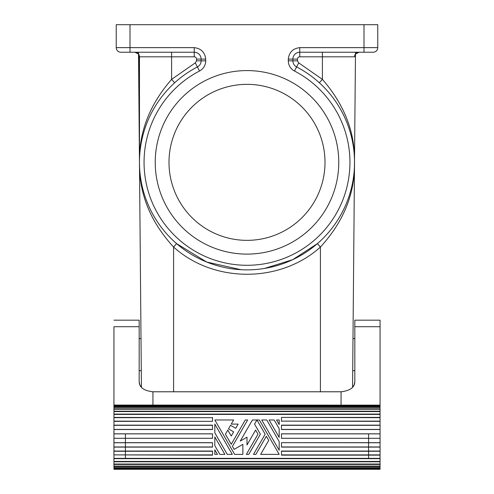 <?xml version="1.0" encoding="UTF-8"?>
<svg xmlns="http://www.w3.org/2000/svg" width="494" height="494" viewBox="0 0 494 494"><rect width="100%" height="100%" fill="white"/><g stroke="black" fill="none" stroke-linecap="round" stroke-linejoin="round"><path stroke-width="0.74" d="M342.095 391.761L173.585 391.761L173.585 247.043L176.562 243.647M151.905 391.761L173.585 391.761M319.612 391.761L172.789 391.761L320.415 391.761L320.415 247.043C280.24 283.321 213.76 283.321 173.585 247.043C150.528 221.862 139.154 193.944 139.475 163.286L139.561 166.756M138.505 52.228L138.524 54.019L139.475 56.816L139.475 161.408L139.234 55.34M194.235 52.228L194.235 47.64C201.064 48.461 204.887 52.284 205.708 59.113L196.532 59.113A2.297 2.297 0 0 0 194.235 56.816L194.235 52.228A6.885 6.885 0 0 1 201.12 59.113A6.885 6.885 0 0 0 194.235 52.228L120.826 52.228A4.588 4.588 0 0 1 116.238 47.64A4.588 4.588 135 0 0 120.826 52.228L121.376 52.228M134.887 52.228L138.524 54.019L136.912 52.704L134.899 52.228A4.588 4.588 0 0 1 139.475 56.816L171.597 56.816L171.597 52.228M372.624 52.228L373.174 52.228A4.588 4.588 0 0 0 377.762 47.64A4.588 4.588 45 0 1 373.174 52.228L299.765 52.228L299.765 47.64C292.936 48.461 289.113 52.284 288.292 59.113L292.88 59.113A6.885 6.885 0 0 1 299.765 52.228A6.885 6.885 0 0 0 292.88 59.113L292.88 60.83A6.885 6.885 0 0 0 296.591 66.937L298.709 62.868L297.468 60.83L292.88 60.83A6.885 6.885 0 0 0 296.591 66.937A107.525 107.525 -147.3 0 1 319.322 82.776L322.403 79.38C344.213 104.456 354.914 131.799 354.525 161.39L354.525 161.427M355.495 52.228L355.476 54.019L357.088 52.704L359.101 52.228A4.588 4.588 0 0 0 354.525 56.816L322.403 56.816L322.403 79.38L298.709 62.868M352.994 338.538L354.822 338.538L354.822 320.211L354.822 381.831C354.63 387.426 350.042 390.742 341.058 391.785L152.942 391.785C143.958 390.742 139.37 387.426 139.178 381.831L139.771 384.721L141.432 387.29L138.524 54.019M194.235 47.64L116.238 47.64L116.238 24.7L377.762 24.7L377.762 47.64L363.998 47.64L363.998 24.7M201.12 59.113L201.12 60.83A6.885 6.885 0 0 1 197.409 66.937L195.291 62.868L171.597 79.38C149.787 104.456 139.086 131.799 139.475 161.39M195.291 62.868L196.532 60.83L201.12 60.83A6.885 6.885 0 0 1 197.409 66.937A107.525 107.525 -32.7 0 0 174.678 82.776L171.597 79.38L171.597 56.816L194.235 56.816M354.822 381.831L354.229 384.721L352.568 387.29L354.525 163.286C354.846 193.944 343.472 221.862 320.415 247.043L317.407 243.616L292.732 259.665L264.636 268.421M299.765 52.228L299.765 56.816A2.297 2.297 0 0 0 297.468 59.113L297.468 60.83M359.113 52.228L355.476 54.019L354.439 166.756M355.476 54.019L354.525 56.816M292.88 60.83L288.292 60.83A11.473 11.473 0 0 0 294.473 71.006A102.937 102.937 0 0 1 326.824 227.345A102.937 102.937 0 0 1 167.176 227.345A102.937 102.937 0 0 1 199.527 71.006A11.473 11.473 0 0 0 205.708 60.83L205.708 59.113M299.765 47.64L363.998 47.64L363.998 52.228M155.233 162.347A91.767 91.767 0 0 0 247 254.114A91.767 91.767 0 0 0 338.767 162.347A91.767 91.767 0 0 0 247 70.58A91.767 91.767 0 0 0 155.233 162.347M241.097 269.712L206.677 262.03L176.593 243.616M168.997 162.347A78.003 78.003 0 0 0 247 240.35A78.003 78.003 0 0 0 325.003 162.347A78.003 78.003 0 0 0 247 84.344A78.003 78.003 0 0 0 168.997 162.347M199.527 71.006L197.409 66.937A107.525 107.525 0 0 0 163.619 230.241A107.525 107.525 0 0 0 330.381 230.241A107.525 107.525 0 0 0 296.591 66.937L294.473 71.006M139.178 381.831L139.178 320.18L139.178 326.713L113.941 326.713L113.941 405.068L380.059 405.142L113.941 405.068M354.822 326.713L380.059 326.713L380.059 320.18L380.059 405.068M380.059 466.101L113.941 466.101L113.941 467.614L380.059 467.614L380.059 454.888L281.481 454.888L281.481 451.059L380.059 451.059L380.059 417.411L281.481 417.411L380.059 417.689L380.059 405.142M281.481 433.874L281.481 438.302L380.059 438.302L281.481 438.289L281.481 433.874L380.059 433.874L380.059 457.827M380.059 451.059L380.059 454.888M380.059 467.614L380.059 468.059L113.941 468.059L113.941 469.3L380.059 469.3L380.059 468.059M380.059 468.534L380.059 468.985L113.941 468.985L113.941 468.534L380.059 468.534M368.586 457.827L368.586 433.874M380.059 466.521L113.941 466.521L113.941 454.888L212.519 455.141L212.519 451.059L113.941 451.059L113.941 411.199L380.059 411.199M113.941 414.077L380.059 414.077M113.941 411.199L113.941 411.57L380.059 411.57M113.941 467.614L113.941 468.059M113.941 466.521L113.941 466.101M113.941 455.141L113.941 451.263L212.519 451.263L212.519 455.141M113.941 438.289L212.519 438.289L212.519 433.825L212.519 438.302L113.941 438.302M113.941 411.57L113.941 405.142M113.941 331.653L113.941 326.713M113.941 457.827L113.941 433.874L212.519 433.874M125.414 457.827L125.414 433.874M113.941 468.843L380.059 468.843M113.941 417.689L212.519 417.689L212.519 421.351L113.941 421.351M113.941 425.322L212.519 425.322L212.519 429.521L113.941 429.521M113.941 446.965L212.519 446.965L212.519 442.68L113.941 442.68M212.519 454.888L113.941 454.888M113.941 458.364L380.059 458.364M380.059 446.965L281.481 446.965L281.481 442.68L380.059 442.76M380.059 442.68L281.481 442.68M380.059 429.521L281.481 429.521L281.481 425.322L380.059 425.322M380.059 421.123L281.481 421.123L380.059 421.351M281.481 421.351L281.481 417.689M380.059 414.41L113.941 414.41M214.816 445.668L214.816 436.955L224.881 454.387L219.849 454.387L214.816 445.668L219.849 454.387L224.881 454.387L214.816 436.955L214.816 445.668M279.184 437.412L269.119 419.974L274.151 419.974L269.119 419.974L279.184 437.412L279.184 428.693L279.184 437.412M274.151 419.974L279.184 428.693L274.151 419.974M227.265 454.387L214.816 432.824L214.816 424.105L232.297 454.387L227.265 454.387L232.297 454.387L214.816 424.105L214.816 432.824L227.265 454.387M240.245 441.08L252.428 419.974L259.319 419.974L252.428 419.974L240.245 441.08L247 437.184L247 444.983L247 437.184L240.245 441.08M259.319 419.974L279.184 454.387L260.641 454.387L268.724 440.395L266.34 436.264L255.873 454.387L253.49 454.387L265.148 434.201L257.201 420.437L256.67 420.437L254.552 424.105L260.375 434.201L248.723 454.387L246.339 454.387L257.992 434.201L255.608 430.07L247 444.983L255.608 430.07L257.992 434.201L246.339 454.387L248.723 454.387L260.375 434.201L254.552 424.105L256.67 420.437L257.201 420.437L265.148 434.201L253.49 454.387L255.873 454.387L266.34 436.264L268.724 440.395L260.641 454.387L279.184 454.387L259.319 419.974M247.661 419.974L232.433 446.36L234.162 449.361L242.869 444.334L242.869 454.387L242.869 444.334L234.162 449.361L232.433 446.36L247.661 419.974L245.277 419.974L247.661 419.974M242.869 454.387L234.681 454.387L214.816 419.974L233.625 419.974L214.816 419.974L234.681 454.387L242.869 454.387M233.625 419.974L231.241 424.105L238.127 424.105L231.241 424.105L233.625 419.974M238.127 424.105L235.712 428.279L230.55 425.303L228.481 428.878L233.65 431.861L231.241 436.035L227.796 430.07L225.412 434.201L231.241 444.291L245.277 419.974L231.241 444.291L225.412 434.201L227.796 430.07L231.241 436.035L233.65 431.861L228.481 428.878L230.55 425.303L235.712 428.279L238.127 424.105M217.465 454.387L214.816 454.387L214.816 449.799L217.465 454.387L214.816 454.387L214.816 449.799L217.465 454.387M279.184 424.562L279.184 419.974L276.535 419.974L279.184 419.974L279.184 424.562L276.535 419.974L279.184 424.562M266.735 419.974L279.184 441.543L279.184 450.256L279.184 441.543L266.735 419.974L261.703 419.974L266.735 419.974M279.184 450.256L261.703 419.974L279.184 450.256M212.519 421.351L113.941 421.123M212.519 429.521L212.519 425.149L113.941 425.149M212.519 429.41L113.941 429.41M380.059 429.41L281.481 429.41L281.481 425.149L380.059 425.149M281.481 433.825L380.059 433.825M113.941 464.033L380.059 464.033M113.941 461.433L380.059 461.433M380.059 461.785L113.941 461.785M113.941 458.673L380.059 458.673M113.941 464.422L380.059 464.422M281.481 454.888L281.481 451.263L380.059 451.263M281.481 455.141L380.059 455.141M281.481 442.76L281.481 447.107L380.059 447.107M281.481 421.123L281.481 417.411M212.519 417.689L113.941 417.411M212.519 421.123L212.519 417.411M113.941 447.107L212.519 447.107L212.519 442.68M113.941 442.76L212.519 442.76M113.941 433.825L212.519 433.825M380.059 405.525L113.941 405.525M113.941 405.599L380.059 405.599M380.059 405.765L113.941 405.765M113.941 406.216L380.059 406.216M380.059 407.433L113.941 407.433M380.059 407L113.941 407M113.941 408.822L380.059 408.822M113.941 409.23L380.059 409.23M130.002 52.228L130.002 24.7M196.532 59.113L196.532 60.83M292.88 59.113L297.468 59.113M322.403 52.228L322.403 56.816L299.765 56.816M288.292 59.113L288.292 60.83M201.12 60.83L205.708 60.83M152.942 391.785L152.942 405.142M341.058 391.785L341.058 405.142M141.284 370.654L139.178 370.654M380.059 320.18L354.822 320.18M139.178 320.18L113.941 320.18M139.178 338.538L141.006 338.538M354.822 370.654L352.716 370.654"/></g></svg>
